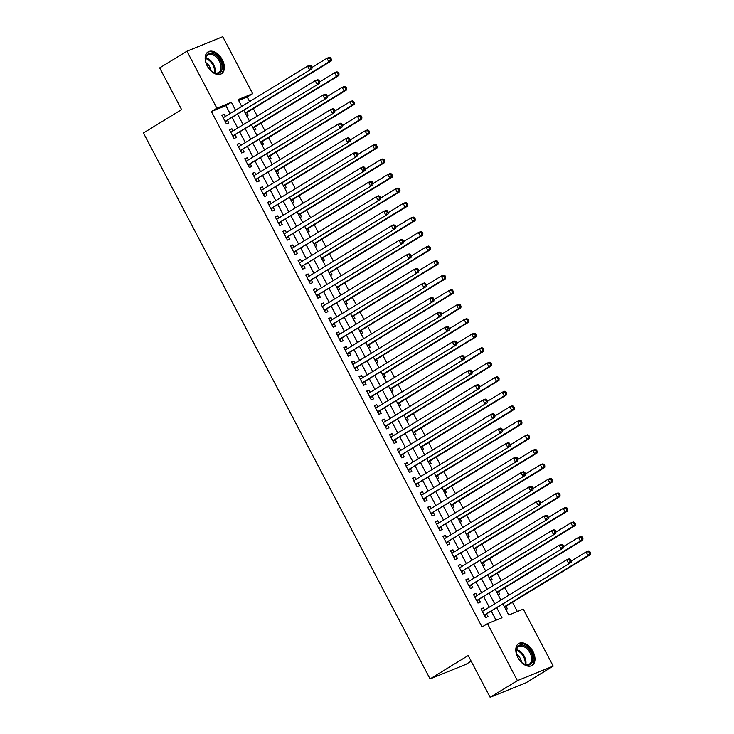 <?xml version="1.0" encoding="UTF-8"?>
<svg xmlns="http://www.w3.org/2000/svg" width="734" height="734" viewBox="0 0 734 734"><rect width="100%" height="100%" fill="white"/><g stroke="black" fill="none" stroke-linecap="round" stroke-linejoin="round"><path stroke-width="1.1" d="M517.837 657.554A12.836 8.083 -121.5 0 1 518.69 643.553A12.836 8.083 -121.5 0 1 532.939 651.434A12.836 8.083 -121.5 0 1 532.086 665.444A12.836 8.083 -121.5 0 1 517.837 657.554M207.208 65.886A12.836 8.083 -121.5 0 1 208.061 51.885A12.836 8.083 -121.5 0 1 222.31 59.766A12.836 8.083 -121.5 0 1 221.457 73.776A12.836 8.083 -121.5 0 1 207.208 65.886M471.164 661.16L465.87 664.398L430.06 678.904L143.433 132.973L181.601 109.623L159.682 67.886L186.941 51.206L222.751 36.7L252.67 93.686L238.155 99.567L241.743 106.412M249.615 101.595L247.22 97.026L252.67 93.686M517.342 611.532L512.497 602.293M508.8 595.256L504.873 587.769M501.175 580.732L497.248 573.254M493.551 566.217L489.624 558.73M485.926 551.693L481.999 544.215M478.302 537.178L474.375 529.691M470.687 522.654L466.76 515.176M463.062 508.139L459.135 500.652M455.438 493.615L451.511 486.137M447.813 479.1L443.887 471.613M440.189 464.576L436.262 457.099M432.565 450.061L428.638 442.574M424.949 435.537L421.022 428.06M417.325 421.022L413.398 413.536M409.7 406.498L405.774 399.021M402.076 391.984L398.149 384.497M394.452 377.459L390.525 369.982M386.827 362.945L382.9 355.458M379.212 348.421L375.285 340.943M371.587 333.906L367.661 326.419M363.963 319.382L360.036 311.904M356.339 304.867L352.412 297.38M348.714 290.343L344.787 282.865M341.09 275.828L337.163 268.341M333.475 261.304L329.548 253.826M325.85 246.789L321.923 239.302M318.226 232.265L314.299 224.787M310.601 217.75L306.674 210.263M302.977 203.226L299.05 195.749M295.352 188.711L291.426 181.225M287.737 174.187L283.81 166.71M280.113 159.673L276.186 152.186M272.488 145.148L268.561 137.671M264.864 130.634L260.937 123.147M257.239 116.11L253.313 108.632M503.029 604.082L508.763 615.009L523.287 609.128L553.207 666.114L517.397 680.62L487.477 623.634L501.992 617.753L496.808 607.88M517.397 680.62L490.138 697.3L525.948 682.794L553.207 666.114M484.587 610.064L483.458 607.899L481.036 608.881L485.605 617.597L488.027 616.615L486.697 614.074M476.962 595.54L475.834 593.384L473.412 594.366L477.981 603.073L480.403 602.091L479.073 599.55M469.347 581.025L468.209 578.86L465.787 579.842L470.366 588.558L472.779 587.576L471.448 585.035M461.723 566.501L460.585 564.345L458.163 565.327L462.741 574.034L465.163 573.052L463.824 570.511M454.098 551.986L452.961 549.821L450.538 550.803L455.117 559.519L457.539 558.537L456.199 555.996M446.474 537.462L445.336 535.306L442.923 536.288L447.492 544.995L449.914 544.013L448.575 541.472M438.849 522.947L437.721 520.782L435.299 521.764L439.868 530.48L442.29 529.498L440.96 526.957M431.225 508.423L430.096 506.267L427.674 507.249L432.243 515.956L434.666 514.974L433.335 512.433M423.61 493.909L422.472 491.743L420.05 492.725L424.628 501.441L427.041 500.46L425.711 497.918M415.985 479.385L414.848 477.228L412.425 478.21L417.004 486.917L419.426 485.936L418.086 483.394M408.361 464.87L407.223 462.704L404.801 463.686L409.379 472.402L411.802 471.421L410.462 468.879M400.736 450.346L399.599 448.19L397.186 449.171L401.755 457.878L404.177 456.897L402.838 454.355M393.112 435.831L391.984 433.666L389.561 434.647L394.13 443.364L396.553 442.382L395.222 439.84M385.488 421.307L384.359 419.151L381.937 420.132L386.506 428.839L388.928 427.858L387.598 425.316M377.872 406.792L376.735 404.627L374.312 405.608L378.891 414.325L381.304 413.343L379.973 410.801M370.248 392.268L369.11 390.112L366.688 391.094L371.266 399.801L373.689 398.819L372.349 396.277M362.624 377.753L361.486 375.588L359.064 376.57L363.642 385.286L366.064 384.304L364.725 381.763M354.999 363.229L353.861 361.073L351.448 362.055L356.018 370.762L358.44 369.78L357.1 367.239M347.375 348.714L346.246 346.549L343.824 347.531L348.393 356.247L350.815 355.265L349.485 352.724M339.75 334.19L338.622 332.034L336.2 333.016L340.769 341.723L343.191 340.741L341.861 338.2M332.135 319.675L330.997 317.51L328.575 318.492L333.153 327.208L335.566 326.226L334.236 323.685M324.511 305.151L323.373 302.995L320.951 303.977L325.529 312.684L327.951 311.702L326.612 309.161M316.886 290.636L315.748 288.471L313.326 289.453L317.905 298.169L320.327 297.187L318.987 294.646M309.262 276.112L308.124 273.956L305.711 274.938L310.28 283.645L312.702 282.663L311.363 280.122M301.637 261.598L300.509 259.432L298.087 260.414L302.656 269.13L305.078 268.149L303.748 265.607M294.013 247.074L292.884 244.917L290.462 245.899L295.031 254.606L297.453 253.625L296.123 251.083M286.398 232.559L285.26 230.393L282.838 231.375L287.416 240.091L289.829 239.11L288.499 236.568M278.773 218.035L277.636 215.879L275.213 216.86L279.792 225.567L282.214 224.586L280.874 222.044M271.149 203.52L270.011 201.355L267.589 202.336L272.167 211.053L274.589 210.071L273.25 207.529M263.524 188.996L262.387 186.84L259.974 187.821L264.543 196.528L266.965 195.547L265.625 193.005M255.9 174.481L254.771 172.316L252.349 173.297L256.918 182.014L259.341 181.032L258.01 178.49M248.276 159.957L247.147 157.801L244.725 158.783L249.294 167.49L251.716 166.508L250.386 163.966M240.66 145.442L239.523 143.277L237.1 144.259L241.679 152.975L244.092 151.993L242.761 149.452M233.036 130.918L231.898 128.762L229.476 129.744L234.054 138.451L236.476 137.469L235.137 134.928M246.642 115.743L248.211 115.11L246.872 112.568M254.267 130.267L255.827 129.634L254.496 127.092M261.891 144.781L263.451 144.148L262.121 141.607M269.516 159.306L271.075 158.672L269.745 156.131M277.14 173.82L278.7 173.187L277.369 170.646M284.764 188.344L286.324 187.711L284.985 185.17M292.38 202.859L293.949 202.226L292.609 199.685M300.004 217.383L301.564 216.75L300.234 214.209M307.629 231.898L309.188 231.265L307.858 228.724M315.253 246.422L316.813 245.789L315.482 243.248M322.877 260.937L324.437 260.304L323.107 257.762M330.502 275.461L332.062 274.828L330.722 272.286M338.117 289.976L339.686 289.343L338.346 286.801M345.742 304.5L347.301 303.867L345.971 301.325M353.366 319.015L354.926 318.382L353.595 315.84M360.99 333.539L362.55 332.906L361.22 330.364M368.615 348.054L370.175 347.421L368.844 344.879M376.239 362.578L377.799 361.945L376.459 359.403M383.854 377.092L385.423 376.459L384.084 373.918M391.479 391.617L393.039 390.983L391.708 388.442M399.103 406.131L400.663 405.498L399.333 402.957M406.728 420.655L408.287 420.022L406.957 417.481M414.352 435.17L415.912 434.537L414.582 431.996M421.977 449.694L423.536 449.061L422.197 446.52M429.592 464.209L431.161 463.576L429.821 461.035M437.216 478.733L438.776 478.1L437.446 475.559M444.841 493.248L446.4 492.615L445.07 490.073M452.465 507.772L454.025 507.139L452.694 504.597M460.09 522.287L461.649 521.654L460.319 519.112M467.714 536.811L469.274 536.178L467.934 533.636M475.329 551.326L476.898 550.693L475.559 548.151M482.954 565.85L484.513 565.217L483.183 562.675M490.578 580.365L492.138 579.732L490.807 577.19M498.202 594.889L499.762 594.256L498.432 591.714M247.22 97.026L238.642 100.503M505.827 609.404L507.387 608.77L506.056 606.229M230.072 113.55L225.925 105.65L211.41 111.531L482.018 626.964L487.477 623.634M496.056 620.157L491.358 611.22M489.257 607.211L483.734 596.696M481.632 592.687L476.109 582.181M474.008 578.172L468.485 567.657M466.384 563.648L460.869 553.142M458.759 549.133L453.245 538.618M451.135 534.609L445.621 524.104M443.519 520.094L437.996 509.579M435.895 505.57L430.372 495.065M428.271 491.055L422.747 480.541M420.646 476.531L415.132 466.026M413.022 462.016L407.508 451.502M405.397 447.492L399.883 436.987M397.782 432.977L392.259 422.463M390.158 418.453L384.634 407.948M382.533 403.939L377.01 393.424M374.909 389.415L369.395 378.909M367.284 374.9L361.77 364.385M359.66 360.376L354.146 349.87M352.045 345.861L346.521 335.346M344.42 331.337L338.897 320.831M336.796 316.822L331.273 306.307M329.171 302.298L323.657 291.793M321.547 287.783L316.033 277.268M313.923 273.259L308.408 262.754M306.307 258.744L300.784 248.23M298.683 244.22L293.16 233.715M291.059 229.705L285.535 219.191M283.434 215.181L277.92 204.676M275.81 200.666L270.296 190.152M268.185 186.142L262.671 175.637M260.57 171.628L255.047 161.113M252.946 157.104L247.422 146.598M245.321 142.589L239.798 132.074M237.697 128.065L232.183 117.559M225.411 116.403L224.274 114.238L221.852 115.22L226.43 123.936L228.852 122.954L227.512 120.413M490.138 697.3L468.219 655.554L430.06 678.904M211.41 111.531L216.86 108.192L186.941 51.206M235.522 110.21L231.375 102.31L216.86 108.192M494.707 603.871L489.183 593.366M487.082 589.356L481.559 578.842M479.458 574.832L473.944 564.327M471.834 560.317L466.319 549.803M464.209 545.793L458.695 535.288M456.594 531.278L451.071 520.764M448.969 516.754L443.446 506.249M441.345 502.239L435.822 491.725M433.721 487.715L428.206 477.21M426.096 473.201L420.582 462.686M418.472 458.677L412.958 448.171M410.856 444.162L405.333 433.647M403.232 429.638L397.709 419.132M395.608 415.123L390.093 404.608M387.983 400.599L382.469 390.093M380.359 386.084L374.845 375.569M372.734 371.56L367.22 361.055M365.119 357.045L359.596 346.531M357.495 342.521L351.971 332.016M349.87 328.006L344.356 317.492M342.246 313.482L336.732 302.977M334.621 298.967L329.107 288.453M326.997 284.443L321.483 273.938M319.382 269.928L313.858 259.414M311.757 255.404L306.234 244.899M304.133 240.89L298.619 230.375M296.508 226.366L290.994 215.86M288.884 211.851L283.37 201.336M281.26 197.327L275.745 186.821M273.644 182.812L268.121 172.297M266.02 168.288L260.497 157.782M258.396 153.773L252.881 143.258M250.771 139.249L245.257 128.744M243.147 124.734L237.632 114.22M243.853 110.421L249.367 120.927M251.468 124.936L256.992 135.451M259.093 139.46L264.616 149.965M266.717 153.975L272.241 164.489M274.342 168.499L279.856 179.004M281.966 183.014L287.48 193.528M289.591 197.538L295.105 208.043M297.206 212.053L302.729 222.567M304.83 226.577L310.354 237.082M312.455 241.091L317.978 251.606M320.079 255.616L325.593 266.121M327.703 270.13L333.218 280.645M335.328 284.654L340.842 295.16M342.943 299.169L348.466 309.684M350.568 313.693L356.091 324.199M358.192 328.208L363.715 338.723M365.816 342.732L371.331 353.238M373.441 357.247L378.955 367.762M381.065 371.771L386.579 382.276M388.681 386.286L394.204 396.8M396.305 400.81L401.828 411.315M403.929 415.325L409.453 425.839M411.554 429.849L417.068 440.354M419.178 444.364L424.692 454.878M426.803 458.888L432.317 469.393M434.418 473.402L439.941 483.917M442.042 487.926L447.566 498.432M449.667 502.441L455.19 512.956M457.291 516.965L462.805 527.471M464.916 531.48L470.43 541.995M472.54 546.004L478.054 556.51M480.155 560.519L485.679 571.034M487.78 575.043L493.303 585.548M495.404 589.558L500.927 600.073M225.925 105.65L231.375 102.31M222.053 115.596L224.274 114.238M229.678 130.12L231.898 128.762M237.302 144.635L239.523 143.277M244.927 159.159L247.147 157.801M252.542 173.674L254.771 172.316M260.166 188.198L262.387 186.84M267.791 202.712L270.011 201.355M275.415 217.236L277.636 215.879M283.04 231.751L285.26 230.393M290.664 246.275L292.884 244.917M298.279 260.79L300.509 259.432M305.904 275.314L308.124 273.956M313.528 289.829L315.748 288.471M321.153 304.353L323.373 302.995M328.777 318.868L330.997 317.51M336.401 333.392L338.622 332.034M344.017 347.907L346.246 346.549M351.641 362.431L353.861 361.073M359.265 376.946L361.486 375.588M366.89 391.47L369.11 390.112M374.514 405.985L376.735 404.627M382.139 420.509L384.359 419.151M389.754 435.023L391.984 433.666M397.378 449.547L399.599 448.19M405.003 464.062L407.223 462.704M412.627 478.586L414.848 477.228M420.252 493.101L422.472 491.743M427.876 507.625L430.096 506.267M435.491 522.14L437.721 520.782M443.116 536.664L445.336 535.306M450.74 551.179L452.961 549.821M458.365 565.703L460.585 564.345M465.989 580.218L468.209 578.86M473.614 594.742L475.834 593.384M481.229 609.257L483.458 607.899M225.173 121.541L311.913 68.776L225.099 121.394M311.06 67.51L309.491 69.758L307.583 66.124L310.005 65.142L311.262 65.665L310.298 66.051L311.06 67.51L312.033 67.115L311.262 65.665M223.191 117.761L307.583 66.124L310.298 66.051M226.641 120.945A1.642 1.275 -112 0 0 226.292 121.303L225.613 122.376M223.072 117.532L223.622 117.495M311.913 68.776L312.033 67.115M245.541 113.632L245.651 113.458A1.642 1.275 68 0 1 246 113.1L331.263 60.94L328.85 61.913L326.942 58.289L312.005 67.427M245.239 113.073L328.85 61.913L331.383 59.27L330.621 57.821L329.658 58.215L330.419 59.665M329.658 58.215L326.942 58.289L329.364 57.307L330.621 57.821M331.383 59.27L331.263 60.94M207.355 66.005A11.102 6.991 -121.5 0 1 205.658 60.766A11.102 6.991 -121.5 0 1 210.603 53.206A11.102 6.991 -121.5 0 1 220.42 60.711A11.102 6.991 -121.5 0 1 221.026 71.574A11.102 6.991 -121.5 0 1 212.447 71.868A11.102 6.991 -121.5 0 1 207.355 66.005M212.227 71.712A10.285 6.478 58.5 0 0 218.704 72.464A10.285 6.478 58.5 0 0 219.393 61.243A10.285 6.478 58.5 0 0 207.97 54.922A10.285 6.478 58.5 0 0 205.694 61.032M210.832 70.583A7.322 4.606 58.5 0 0 209.685 66.822A7.322 4.606 58.5 0 0 206.061 62.785M220.622 74.18A12.753 8.028 58.5 0 0 221.384 60.326A12.753 8.028 58.5 0 0 207.318 52.435M516.791 647.865A11.102 6.991 -121.5 0 1 527.599 647.838A11.102 6.991 -121.5 0 1 532.242 662.196A11.102 6.991 -121.5 0 1 523.076 663.536A11.102 6.991 -121.5 0 1 516.286 652.434A11.102 6.991 -121.5 0 1 516.791 647.865M522.856 663.38A10.285 6.478 58.5 0 0 529.342 664.132A10.285 6.478 58.5 0 0 531.122 661.995A10.285 6.478 58.5 0 0 528.26 650.232A10.285 6.478 58.5 0 0 518.608 646.59A10.285 6.478 58.5 0 0 516.819 648.728A10.285 6.478 58.5 0 0 516.323 652.7M521.47 662.251A7.322 4.606 58.5 0 0 516.699 654.453M531.26 665.848A12.753 8.028 58.5 0 0 533.379 663.252A12.753 8.028 58.5 0 0 529.884 648.728A12.753 8.028 58.5 0 0 517.947 644.103M232.797 136.056L319.529 83.3L232.715 135.909M318.684 82.025L317.116 84.272L315.207 80.648L317.629 79.667L318.886 80.18L317.923 80.575L318.684 82.025L319.648 81.63L318.886 80.18M230.815 132.276L315.207 80.648L317.923 80.575M234.265 135.46A1.642 1.275 -112 0 0 233.917 135.818L233.238 136.9M230.696 132.047L231.247 132.019M319.529 83.3L319.648 81.63M240.422 150.58L327.153 97.815L240.339 150.433M326.309 96.549L324.731 98.796L322.832 95.163L325.245 94.181L326.511 94.704L325.547 95.09L326.309 96.549L327.272 96.154L326.511 94.704M238.44 146.8L322.832 95.163L325.547 95.09M241.89 149.984A1.642 1.275 -112 0 0 241.541 150.342L240.862 151.415M238.311 146.571L238.862 146.534M327.153 97.815L327.272 96.154M248.046 165.095L334.777 112.339L247.964 164.948M333.933 111.063L332.355 113.311L330.456 109.687L332.869 108.705L334.135 109.219L333.163 109.614L333.933 111.063L334.897 110.669L334.135 109.219M246.055 161.315L330.456 109.687L333.163 109.614M249.514 164.499A1.642 1.275 -112 0 0 249.156 164.856L248.487 165.939M245.936 161.085L246.486 161.058M334.777 112.339L334.897 110.669M255.661 179.619L342.402 126.854L255.588 179.472M341.549 125.587L339.98 127.835L338.071 124.202L340.493 123.22L341.76 123.743L340.787 124.129L341.549 125.587L342.521 125.193L341.76 123.743M253.68 175.839L338.071 124.202L340.787 124.129M257.139 179.023A1.642 1.275 -112 0 0 256.781 179.38L256.102 180.454M253.56 175.609L254.111 175.573M342.402 126.854L342.521 125.193M253.166 128.156L253.276 127.982A1.642 1.275 68 0 1 253.625 127.624L338.888 75.455L336.475 76.437L334.566 72.804L319.629 81.942M252.863 127.588L336.475 76.437L339.007 73.795L338.246 72.345L337.282 72.73L338.044 74.189M337.282 72.73L334.566 72.804L336.989 71.822L338.246 72.345M339.007 73.795L338.888 75.455M260.781 142.671L260.891 142.497A1.642 1.275 68 0 1 261.249 142.139L346.512 89.979L344.09 90.952L342.191 87.328L327.254 96.466M260.487 142.112L344.09 90.952L346.632 88.309L345.87 86.86L344.907 87.254L345.668 88.704M344.907 87.254L342.191 87.328L344.604 86.346L345.87 86.86M346.632 88.309L346.512 89.979M268.405 157.195L268.516 157.021A1.642 1.275 68 0 1 268.873 156.663L354.137 104.494L351.714 105.476L349.806 101.843L334.878 110.981M268.112 156.626L351.714 105.476L354.256 102.833L353.494 101.384L352.522 101.769L353.283 103.228M352.522 101.769L349.806 101.843L352.228 100.861L353.494 101.384M354.256 102.833L354.137 104.494M276.03 171.71L276.14 171.536A1.642 1.275 68 0 1 276.498 171.178L361.761 119.018L359.339 119.991L357.43 116.367L342.494 125.505M275.736 171.15L359.339 119.991L361.88 117.348L361.119 115.899L360.146 116.293L360.908 117.743M360.146 116.293L357.43 116.367L359.853 115.385L361.119 115.899M361.88 117.348L361.761 119.018M263.286 194.134L350.026 141.378L263.212 193.987M349.173 140.102L347.604 142.35L345.696 138.726L348.118 137.744L349.384 138.258L348.411 138.653L349.173 140.102L350.146 139.708L349.384 138.258M261.304 190.354L345.696 138.726L348.411 138.653M264.754 193.537A1.642 1.275 -112 0 0 264.405 193.895L263.726 194.978M261.185 190.124L261.735 190.097M350.026 141.378L350.146 139.708M283.654 186.234L283.764 186.06A1.642 1.275 68 0 1 284.113 185.702L369.386 133.533L366.963 134.515L365.055 130.881L350.118 140.02M283.361 185.665L366.963 134.515L369.505 131.872L368.743 130.423L367.771 130.808L368.532 132.267M367.771 130.808L365.055 130.881L367.477 129.9L368.743 130.423M369.505 131.872L369.386 133.533M270.91 208.658L357.651 155.892L270.837 208.511M356.797 154.626L355.228 156.874L353.32 153.241L355.742 152.259L356.999 152.782L356.036 153.167L356.797 154.626L357.77 154.232L356.999 152.782M268.928 204.878L353.32 153.241L356.036 153.167M272.378 208.061A1.642 1.275 -112 0 0 272.03 208.419L271.351 209.493M268.809 204.648L269.36 204.612M357.651 155.892L357.77 154.232M291.279 200.749L291.389 200.575A1.642 1.275 68 0 1 291.737 200.217L377.001 148.057L374.588 149.03L372.679 145.405L357.742 154.544M290.976 200.189L374.588 149.03L377.12 146.387L376.358 144.937L375.395 145.332L376.157 146.782M375.395 145.332L372.679 145.405L375.102 144.424L376.358 144.937M377.12 146.387L377.001 148.057M278.535 223.173L365.266 170.416L278.452 223.026M364.422 169.141L362.853 171.389L360.944 167.765L363.367 166.783L364.624 167.297L363.66 167.691L364.422 169.141L365.385 168.747L364.624 167.297M276.553 219.393L360.944 167.765L363.66 167.691M280.003 222.576A1.642 1.275 -112 0 0 279.654 222.934L278.975 224.017M276.434 219.163L276.984 219.136M365.266 170.416L365.385 168.747M298.903 215.273L299.013 215.099A1.642 1.275 68 0 1 299.362 214.741L384.625 162.572L382.212 163.554L380.304 159.92L365.367 169.059M298.6 214.704L382.212 163.554L384.744 160.911L383.983 159.462L383.02 159.847L383.781 161.306M383.02 159.847L380.304 159.92L382.726 158.939L383.983 159.462M384.744 160.911L384.625 162.572M286.159 237.697L372.89 184.931L286.077 237.55M372.046 183.665L370.468 185.913L368.569 182.28L370.982 181.298L372.248 181.821L371.285 182.206L372.046 183.665L373.01 183.271L372.248 181.821M284.177 233.917L368.569 182.28L371.285 182.206M287.627 237.1A1.642 1.275 -112 0 0 287.278 237.458L286.599 238.532M284.049 233.687L284.599 233.651M372.89 184.931L373.01 183.271M306.518 229.788L306.628 229.614A1.642 1.275 68 0 1 306.986 229.256L392.25 177.096L389.827 178.068L387.928 174.444L372.991 183.583M306.225 229.228L389.827 178.068L392.369 175.426L391.607 173.976L390.644 174.371L391.406 175.821M390.644 174.371L387.928 174.444L390.341 173.463L391.607 173.976M392.369 175.426L392.25 177.096M293.784 252.212L380.515 199.455L293.701 252.065M379.671 198.18L378.093 200.428L376.193 196.804L378.606 195.822L379.873 196.336L378.9 196.73L379.671 198.18L380.634 197.785L379.873 196.336M291.793 248.431L376.193 196.804L378.9 196.73M295.252 251.615A1.642 1.275 -112 0 0 294.894 251.973L294.224 253.056M291.673 248.202L292.224 248.175M380.515 199.455L380.634 197.785M314.143 244.312L314.253 244.138A1.642 1.275 68 0 1 314.611 243.78L399.874 191.611L397.452 192.592L395.543 188.959L380.616 198.097M313.849 243.743L397.452 192.592L399.993 189.95L399.232 188.5L398.259 188.886L399.021 190.345M398.259 188.886L395.543 188.959L397.966 187.977L399.232 188.5M399.993 189.95L399.874 191.611M301.399 266.736L388.139 213.97L301.325 266.589M387.286 212.704L385.717 214.952L383.809 211.319L386.231 210.337L387.497 210.86L386.524 211.245L387.286 212.704L388.258 212.31L387.497 210.86M299.417 262.956L383.809 211.319L386.524 211.245M302.876 266.139A1.642 1.275 -112 0 0 302.518 266.497L301.839 267.571M299.298 262.726L299.848 262.689M388.139 213.97L388.258 212.31M321.767 258.827L321.877 258.652A1.642 1.275 68 0 1 322.235 258.304L407.498 206.135L405.076 207.107L403.168 203.483L388.231 212.621M321.474 258.267L405.076 207.107L407.618 204.465L406.856 203.015L405.884 203.41L406.645 204.859M405.884 203.41L403.168 203.483L405.59 202.501L406.856 203.015M407.618 204.465L407.498 206.135M309.023 281.25L395.764 228.494L308.95 281.104M394.91 227.219L393.341 229.467L391.433 225.843L393.855 224.861L395.121 225.375L394.149 225.769L394.91 227.219L395.883 226.824L395.121 225.375M307.041 277.47L391.433 225.843L394.149 225.769M310.491 280.654A1.642 1.275 -112 0 0 310.143 281.012L309.464 282.095M306.922 277.241L307.473 277.213M395.764 228.494L395.883 226.824M329.392 273.351L329.502 273.176A1.642 1.275 68 0 1 329.85 272.819L415.123 220.65L412.701 221.631L410.792 217.998L395.855 227.136M329.098 272.782L412.701 221.631L415.242 218.989L414.481 217.539L413.508 217.925L414.27 219.383M413.508 217.925L410.792 217.998L413.214 217.016L414.481 217.539M415.242 218.989L415.123 220.65M316.648 295.774L403.379 243.009L316.574 295.628M402.535 241.743L400.966 243.991L399.057 240.357L401.48 239.376L402.737 239.899L401.773 240.284L402.535 241.743L403.507 241.348L402.737 239.899M314.666 291.994L399.057 240.357L401.773 240.284M318.116 295.178A1.642 1.275 -112 0 0 317.767 295.536L317.088 296.609M314.547 291.765L315.097 291.728M403.379 243.009L403.507 241.348M337.016 287.866L337.126 287.691A1.642 1.275 68 0 1 337.475 287.343L422.738 235.174L420.325 236.146L418.417 232.522L403.48 241.66M336.713 287.306L420.325 236.146L422.857 233.504L422.096 232.054L421.132 232.449L421.894 233.898M421.132 232.449L418.417 232.522L420.839 231.54L422.096 232.054M422.857 233.504L422.738 235.174M324.272 310.289L411.003 257.533L324.189 310.143M410.159 256.258L408.59 258.506L406.682 254.882L409.104 253.9L410.361 254.414L409.398 254.808L410.159 256.258L411.123 255.863L410.361 254.414M322.29 306.509L406.682 254.882L409.398 254.808M325.74 309.693A1.642 1.275 -112 0 0 325.391 310.051L324.712 311.133M322.162 306.28L322.721 306.252M411.003 257.533L411.123 255.863M344.641 302.39L344.751 302.215A1.642 1.275 68 0 1 345.099 301.858L430.363 249.688L427.95 250.67L426.041 247.037L411.104 256.175M344.338 301.821L427.95 250.67L430.482 248.028L429.72 246.578L428.757 246.963L429.518 248.422M428.757 246.963L426.041 247.037L428.463 246.055L429.72 246.578M430.482 248.028L430.363 249.688M331.896 324.813L418.628 272.048L331.814 324.667M417.784 270.782L416.206 273.03L414.306 269.396L416.719 268.415L417.985 268.938L417.022 269.323L417.784 270.782L418.747 270.387L417.985 268.938M329.915 321.033L414.306 269.396L417.022 269.323M333.364 324.217A1.642 1.275 -112 0 0 333.016 324.575L332.337 325.648M329.786 320.804L330.337 320.767M418.628 272.048L418.747 270.387M352.256 316.904L352.366 316.73A1.642 1.275 68 0 1 352.724 316.382L437.987 264.212L435.565 265.185L433.666 261.561L418.729 270.699M351.962 316.345L435.565 265.185L438.106 262.543L437.345 261.093L436.381 261.488L437.143 262.937M436.381 261.488L433.666 261.561L436.079 260.579L437.345 261.093M438.106 262.543L437.987 264.212M339.521 339.328L426.252 286.572L339.438 339.181M425.408 285.297L423.83 287.544L421.931 283.92L424.344 282.939L425.61 283.452L424.637 283.847L425.408 285.297L426.371 284.902L425.61 283.452M337.53 335.548L421.931 283.92L424.637 283.847M340.989 338.732A1.642 1.275 -112 0 0 340.631 339.09L339.961 340.172M337.411 335.319L337.961 335.291M426.252 286.572L426.371 284.902M359.88 331.429L359.99 331.254A1.642 1.275 68 0 1 360.348 330.896L445.611 278.727L443.189 279.709L441.281 276.076L426.353 285.214M359.587 330.86L443.189 279.709L445.731 277.067L444.969 275.617L443.997 276.002L444.758 277.461M443.997 276.002L441.281 276.076L443.703 275.094L444.969 275.617M445.731 277.067L445.611 278.727M347.136 353.852L433.877 301.087L347.063 353.705M433.023 299.821L431.454 302.069L429.546 298.435L431.968 297.453L433.234 297.976L432.262 298.362L433.023 299.821L433.996 299.426L433.234 297.976M345.154 350.072L429.546 298.435L432.262 298.362M348.613 353.256A1.642 1.275 -112 0 0 348.255 353.614L347.577 354.687M345.035 349.843L345.586 349.806M433.877 301.087L433.996 299.426M367.505 345.943L367.615 345.769A1.642 1.275 68 0 1 367.963 345.42L453.236 293.251L450.814 294.224L448.905 290.6L433.968 299.738M367.211 345.384L450.814 294.224L453.355 291.582L452.594 290.132L451.621 290.526L452.383 291.976M451.621 290.526L448.905 290.6L451.327 289.618L452.594 290.132M453.355 291.582L453.236 293.251M354.761 368.367L441.501 315.611L354.687 368.22M440.648 314.336L439.079 316.583L437.17 312.959L439.593 311.978L440.859 312.491L439.886 312.886L440.648 314.336L441.62 313.941L440.859 312.491M352.779 364.596L437.17 312.959L439.886 312.886M356.229 367.771A1.642 1.275 -112 0 0 355.88 368.129L355.201 369.211M352.659 364.358L353.21 364.33M441.501 315.611L441.62 313.941M375.129 360.467L375.239 360.293A1.642 1.275 68 0 1 375.588 359.935L460.86 307.766L458.438 308.748L456.53 305.115L441.593 314.253M374.835 359.899L458.438 308.748L460.98 306.106L460.218 304.656L459.245 305.041L460.007 306.5M459.245 305.041L456.53 305.115L458.952 304.133L460.218 304.656M460.98 306.106L460.86 307.766M362.385 382.891L449.116 330.126L362.312 382.744M448.272 328.86L446.703 331.107L444.795 327.474L447.217 326.492L448.474 327.015L447.511 327.401L448.272 328.86L449.245 328.465L448.474 327.015M360.403 379.111L444.795 327.474L447.511 327.401M363.853 382.295A1.642 1.275 -112 0 0 363.504 382.653L362.825 383.726M360.284 378.882L360.834 378.845M449.116 330.126L449.245 328.465M382.753 374.982L382.864 374.808A1.642 1.275 68 0 1 383.212 374.459L468.476 322.29L466.062 323.263L464.154 319.639L449.217 328.777M382.451 374.423L466.062 323.263L468.595 320.62L467.833 319.171L466.87 319.565L467.631 321.015M466.87 319.565L464.154 319.639L466.576 318.657L467.833 319.171M468.595 320.62L468.476 322.29M370.009 397.406L456.741 344.65L369.927 397.259M455.897 343.374L454.328 345.622L452.419 341.998L454.841 341.016L456.098 341.53L455.135 341.925L455.897 343.374L456.86 342.98L456.098 341.53M368.028 393.635L452.419 341.998L455.135 341.925M371.477 396.81A1.642 1.275 -112 0 0 371.129 397.167L370.45 398.25M367.899 393.396L368.459 393.369M456.741 344.65L456.86 342.98M390.378 389.506L390.488 389.332A1.642 1.275 68 0 1 390.837 388.974L476.1 336.805L473.687 337.787L471.779 334.154L456.842 343.292M390.075 388.937L473.687 337.787L476.219 335.144L475.458 333.695L474.494 334.08L475.256 335.539M474.494 334.08L471.779 334.154L474.201 333.181L475.458 333.695M476.219 335.144L476.1 336.805M377.634 411.93L464.365 359.165L377.551 411.783M463.521 357.898L461.943 360.146L460.044 356.513L462.457 355.531L463.723 356.054L462.759 356.44L463.521 357.898L464.484 357.504L463.723 356.054M375.652 408.15L460.044 356.513L462.759 356.44M379.102 411.334A1.642 1.275 -112 0 0 378.753 411.691L378.074 412.765M375.524 407.921L376.074 407.884M464.365 359.165L464.484 357.504M397.993 404.021L398.103 403.847A1.642 1.275 68 0 1 398.461 403.498L483.724 351.329L481.302 352.302L479.403 348.678L464.466 357.816M397.7 403.461L481.302 352.302L483.844 349.659L483.082 348.21L482.119 348.604L482.88 350.054M482.119 348.604L479.403 348.678L481.816 347.696L483.082 348.21M483.844 349.659L483.724 351.329M385.258 426.445L471.99 373.689L385.176 426.298M471.145 372.413L469.567 374.661L467.668 371.037L470.081 370.055L471.347 370.569L470.375 370.964L471.145 372.413L472.109 372.019L471.347 370.569M383.267 422.674L467.668 371.037L470.375 370.964M386.726 425.848A1.642 1.275 -112 0 0 386.368 426.206L385.699 427.289M383.148 422.435L383.698 422.408M471.99 373.689L472.109 372.019M405.618 418.545L405.728 418.371A1.642 1.275 68 0 1 406.086 418.013L491.349 365.844L488.927 366.826L487.018 363.192L472.09 372.331M405.324 417.976L488.927 366.826L491.468 364.183L490.707 362.734L489.734 363.119L490.495 364.578M489.734 363.119L487.018 363.192L489.44 362.22L490.707 362.734M491.468 364.183L491.349 365.844M392.873 440.969L479.614 388.203L392.8 440.822M478.761 386.937L477.192 389.185L475.283 385.552L477.706 384.57L478.972 385.093L477.999 385.478L478.761 386.937L479.733 386.543L478.972 385.093M390.892 437.189L475.283 385.552L477.999 385.478M394.351 440.372A1.642 1.275 -112 0 0 393.993 440.73L393.314 441.804M390.772 436.959L391.323 436.923M479.614 388.203L479.733 386.543M413.242 433.06L413.352 432.886A1.642 1.275 68 0 1 413.701 432.537L498.973 380.368L496.551 381.341L494.643 377.716L479.706 386.855M412.948 432.5L496.551 381.341L499.092 378.698L498.331 377.248L497.358 377.643L498.12 379.093M497.358 377.643L494.643 377.716L497.065 376.735L498.331 377.248M499.092 378.698L498.973 380.368M400.498 455.484L487.238 402.727L400.425 455.337M486.385 401.452L484.816 403.7L482.908 400.076L485.33 399.094L486.596 399.608L485.624 400.002L486.385 401.452L487.358 401.058L486.596 399.608M398.516 451.713L482.908 400.076L485.624 400.002M401.966 454.897A1.642 1.275 -112 0 0 401.617 455.245L400.938 456.328M398.397 451.474L398.947 451.447M487.238 402.727L487.358 401.058M420.866 447.584L420.977 447.41A1.642 1.275 68 0 1 421.325 447.052L506.598 394.883L504.175 395.865L502.267 392.231L487.33 401.37M420.573 447.015L504.175 395.865L506.717 393.222L505.955 391.772L504.983 392.158L505.744 393.617M504.983 392.158L502.267 392.231L504.689 391.259L505.955 391.772M506.717 393.222L506.598 394.883M408.122 470.008L494.854 417.242L408.049 469.861M494.01 415.976L492.441 418.224L490.532 414.591L492.954 413.609L494.211 414.132L493.248 414.517L494.01 415.976L494.982 415.582L494.211 414.132M406.141 466.228L490.532 414.591L493.248 414.517M409.59 469.411A1.642 1.275 -112 0 0 409.242 469.769L408.563 470.843M406.021 465.998L406.572 465.962M494.854 417.242L494.982 415.582M428.491 462.099L428.601 461.925A1.642 1.275 68 0 1 428.95 461.576L514.213 409.407L511.8 410.379L509.891 406.755L494.955 415.894M428.188 461.539L511.8 410.379L514.332 407.737L513.571 406.287L512.607 406.682L513.369 408.132M512.607 406.682L509.891 406.755L512.314 405.774L513.571 406.287M514.332 407.737L514.213 409.407M415.747 484.523L502.478 431.766L415.664 484.376M501.634 430.491L500.065 432.739L498.157 429.115L500.579 428.133L501.836 428.647L500.872 429.041L501.634 430.491L502.597 430.096L501.836 428.647M413.765 480.752L498.157 429.115L500.872 429.041M417.215 483.935A1.642 1.275 -112 0 0 416.866 484.284L416.187 485.367M413.637 480.513L414.196 480.486M502.478 431.766L502.597 430.096M423.371 499.047L510.102 446.281L423.289 498.9M509.258 445.015L507.68 447.263L505.781 443.63L508.194 442.648L509.46 443.171L508.497 443.556L509.258 445.015L510.222 444.62L509.46 443.171M421.389 495.266L505.781 443.63L508.497 443.556M424.839 498.45A1.642 1.275 -112 0 0 424.491 498.808L423.812 499.882M421.261 495.037L421.811 495M510.102 446.281L510.222 444.62M430.996 513.561L517.727 460.805L430.913 513.415M516.883 459.53L515.305 461.778L513.405 458.154L515.819 457.172L517.085 457.686L516.112 458.08L516.883 459.53L517.846 459.135L517.085 457.686M429.005 509.791L513.405 458.154L516.112 458.08M432.464 512.974A1.642 1.275 -112 0 0 432.106 513.323L431.436 514.406M428.885 509.552L429.436 509.524M517.727 460.805L517.846 459.135M436.115 476.623L436.225 476.449A1.642 1.275 68 0 1 436.574 476.091L521.837 423.922L519.424 424.903L517.516 421.27L502.579 430.408M435.812 476.054L519.424 424.903L521.957 422.261L521.195 420.811L520.232 421.197L520.993 422.656M520.232 421.197L517.516 421.27L519.938 420.298L521.195 420.811M521.957 422.261L521.837 423.922M443.731 491.138L443.841 490.963A1.642 1.275 68 0 1 444.198 490.615L529.462 438.446L527.04 439.418L525.14 435.794L510.203 444.932M443.437 490.578L527.04 439.418L529.581 436.776L528.819 435.326L527.856 435.721L528.618 437.17M527.856 435.721L525.14 435.794L527.553 434.812L528.819 435.326M529.581 436.776L529.462 438.446M451.355 505.662L451.465 505.487A1.642 1.275 68 0 1 451.823 505.13L537.086 452.961L534.664 453.942L532.756 450.309L517.828 459.447M451.061 505.093L534.664 453.942L537.205 451.3L536.444 449.85L535.471 450.236L536.233 451.694M535.471 450.236L532.756 450.309L535.178 449.336L536.444 449.85M537.205 451.3L537.086 452.961M438.611 528.085L525.351 475.32L438.537 527.939M524.498 474.054L522.929 476.302L521.021 472.668L523.443 471.687L524.709 472.21L523.737 472.595L524.498 474.054L525.471 473.659L524.709 472.21M436.629 524.305L521.021 472.668L523.737 472.595M440.088 527.489A1.642 1.275 -112 0 0 439.73 527.847L439.051 528.92M436.51 524.076L437.06 524.039M525.351 475.32L525.471 473.659M458.979 520.177L459.089 520.002A1.642 1.275 68 0 1 459.438 519.654L544.711 467.485L542.288 468.457L540.38 464.833L525.443 473.971M458.686 519.617L542.288 468.457L544.83 465.815L544.068 464.365L543.096 464.76L543.857 466.209M543.096 464.76L540.38 464.833L542.802 463.851L544.068 464.365M544.83 465.815L544.711 467.485M446.235 542.6L532.976 489.844L446.162 542.454M532.122 488.569L530.554 490.817L528.645 487.192L531.067 486.211L532.334 486.725L531.361 487.119L532.122 488.569L533.095 488.174L532.334 486.725M444.253 538.829L528.645 487.192L531.361 487.119M447.703 542.013A1.642 1.275 -112 0 0 447.355 542.362L446.676 543.444M444.134 538.591L444.685 538.563M532.976 489.844L533.095 488.174M466.604 534.701L466.714 534.526A1.642 1.275 68 0 1 467.063 534.168L552.335 481.999L549.913 482.981L548.004 479.348L533.067 488.486M466.31 534.132L549.913 482.981L552.454 480.339L551.693 478.889L550.72 479.274L551.482 480.733M550.72 479.274L548.004 479.348L550.427 478.375L551.693 478.889M552.454 480.339L552.335 481.999M453.86 557.124L540.591 504.359L453.786 556.978M539.747 503.093L538.178 505.341L536.27 501.707L538.692 500.735L539.949 501.249L538.985 501.634L539.747 503.093L540.719 502.698L539.949 501.249M451.878 553.344L536.27 501.707L538.985 501.634M455.328 556.528A1.642 1.275 -112 0 0 454.979 556.886L454.3 557.959M451.759 553.115L452.309 553.078M540.591 504.359L540.719 502.698M474.228 549.216L474.338 549.041A1.642 1.275 68 0 1 474.687 548.693L559.95 496.523L557.537 497.496L555.629 493.872L540.692 503.01M473.925 548.656L557.537 497.496L560.07 494.854L559.308 493.404L558.345 493.799L559.106 495.248M558.345 493.799L555.629 493.872L558.051 492.89L559.308 493.404M560.07 494.854L559.95 496.523M461.484 571.639L548.215 518.883L461.402 571.492M547.371 517.608L545.802 519.856L543.894 516.231L546.316 515.25L547.573 515.763L546.61 516.158L547.371 517.608L548.335 517.213L547.573 515.763M459.502 567.868L543.894 516.231L546.61 516.158M462.952 571.052A1.642 1.275 -112 0 0 462.603 571.401L461.925 572.483M459.374 567.63L459.934 567.602M548.215 518.883L548.335 517.213M481.853 563.74L481.963 563.565A1.642 1.275 68 0 1 482.311 563.207L567.575 511.038L565.152 512.02L563.253 508.387L548.316 517.525M481.55 563.171L565.152 512.02L567.694 509.378L566.932 507.928L565.969 508.313L566.731 509.772M565.969 508.313L563.253 508.387L565.675 507.414L566.932 507.928M567.694 509.378L567.575 511.038M469.109 586.163L555.84 533.398L469.026 586.016M554.996 532.132L553.418 534.38L551.518 530.746L553.931 529.774L555.198 530.287L554.234 530.673L554.996 532.132L555.959 531.737L555.198 530.287M467.127 582.383L551.518 530.746L554.234 530.673M470.577 585.567A1.642 1.275 -112 0 0 470.228 585.925L469.549 586.998M466.998 582.154L467.549 582.117M555.84 533.398L555.959 531.737M489.468 578.254L489.578 578.08A1.642 1.275 68 0 1 489.936 577.731L575.199 525.562L572.777 526.535L570.878 522.911L555.941 532.049M489.174 577.695L572.777 526.535L575.318 523.893L574.557 522.443L573.593 522.837L574.355 524.287M573.593 522.837L570.878 522.911L573.291 521.929L574.557 522.443M575.318 523.893L575.199 525.562M476.733 600.678L563.464 547.922L476.65 600.531M562.62 546.646L561.042 548.894L559.143 545.27L561.556 544.289L562.822 544.802L561.849 545.197L562.62 546.646L563.584 546.252L562.822 544.802M474.742 596.907L559.143 545.27L561.849 545.197M478.201 600.091A1.642 1.275 -112 0 0 477.843 600.44L477.173 601.522M474.623 596.669L475.173 596.641M563.464 547.922L563.584 546.252M497.092 592.778L497.202 592.604A1.642 1.275 68 0 1 497.56 592.246L582.824 540.077L580.401 541.059L578.493 537.426L563.565 546.564M496.799 592.21L580.401 541.059L582.943 538.417L582.181 536.967L581.209 537.352L581.97 538.811M581.209 537.352L578.493 537.426L580.915 536.453L582.181 536.967M582.943 538.417L582.824 540.077M484.348 615.202L571.089 562.437L484.275 615.055M570.235 561.171L568.666 563.418L566.758 559.785L569.18 558.813L570.446 559.326L569.474 559.712L570.235 561.171L571.208 560.776L570.446 559.326M482.366 611.422L566.758 559.785L569.474 559.712M485.825 614.606A1.642 1.275 -112 0 0 485.468 614.964L484.789 616.037M482.247 611.193L482.798 611.156M571.089 562.437L571.208 560.776M504.717 607.293L504.827 607.119A1.642 1.275 68 0 1 505.175 606.77L590.448 554.601L588.026 555.574L586.117 551.95L571.18 561.088M504.423 606.734L588.026 555.574L590.567 552.941L589.806 551.482L588.833 551.876L589.595 553.326M588.833 551.876L586.117 551.95L588.54 550.968L589.806 551.482M590.567 552.941L590.448 554.601M225.265 121.716L226.292 121.303M246 113.1L245.395 113.348M205.896 57.913A10.285 6.478 -121.5 0 1 213.704 64.72A10.285 6.478 -121.5 0 1 215.099 72.95M214.392 72.767A9.946 6.257 58.5 0 0 212.97 65.133A9.946 6.257 58.5 0 0 205.749 58.628M516.525 649.581A10.285 6.478 -121.5 0 1 525.737 664.619M525.03 664.435A9.946 6.257 58.5 0 0 516.378 650.296M232.889 136.23L233.917 135.818M240.513 150.754L241.541 150.342M248.138 165.269L249.156 164.856M255.753 179.793L256.781 179.38M253.625 127.624L253.01 127.872M261.249 142.139L260.634 142.387M268.873 156.663L268.259 156.911M276.498 171.178L275.883 171.426M263.378 194.308L264.405 193.895M284.113 185.702L283.507 185.95M271.002 208.832L272.03 208.419M291.737 200.217L291.132 200.465M278.626 223.347L279.654 222.934M299.362 214.741L298.747 214.989M286.251 237.871L287.278 237.458M306.986 229.256L306.372 229.503M293.875 252.386L294.894 251.973M314.611 243.78L313.996 244.027M301.49 266.91L302.518 266.497M322.235 258.304L321.62 258.542M309.115 281.425L310.143 281.012M329.85 272.819L329.245 273.066M316.739 295.949L317.767 295.536M337.475 287.343L336.869 287.581M324.364 310.464L325.391 310.051M345.099 301.858L344.485 302.105M331.988 324.988L333.016 324.575M352.724 316.382L352.109 316.62M339.613 339.503L340.631 339.09M360.348 330.896L359.733 331.144M347.228 354.027L348.255 353.614M367.963 345.42L367.358 345.659M354.852 368.541L355.88 368.129M375.588 359.935L374.982 360.183M362.477 383.065L363.504 382.653M383.212 374.459L382.607 374.698M370.101 397.58L371.129 397.167M390.837 388.974L390.222 389.222M377.726 412.104L378.753 411.691M398.461 403.498L397.846 403.737M385.35 426.619L386.368 426.206M406.086 418.013L405.471 418.261M392.965 441.143L393.993 440.73M413.701 432.537L413.095 432.785M400.59 455.658L401.617 455.245M421.325 447.052L420.72 447.3M408.214 470.182L409.242 469.769M428.95 461.576L428.344 461.824M415.839 484.697L416.866 484.284M423.463 499.221L424.491 498.808M431.087 513.736L432.106 513.323M436.574 476.091L435.959 476.338M444.198 490.615L443.584 490.863M451.823 505.13L451.208 505.377M438.703 528.26L439.73 527.847M459.438 519.654L458.833 519.901M446.327 542.775L447.355 542.362M467.063 534.168L466.457 534.416M453.951 557.299L454.979 556.886M474.687 548.693L474.081 548.94M461.576 571.814L462.603 571.401M482.311 563.207L481.697 563.455M469.2 586.338L470.228 585.925M489.936 577.731L489.321 577.979M476.825 600.852L477.843 600.44M497.56 592.246L496.946 592.494M484.44 615.376L485.468 614.964M505.175 606.77L504.57 607.018"/></g></svg>
